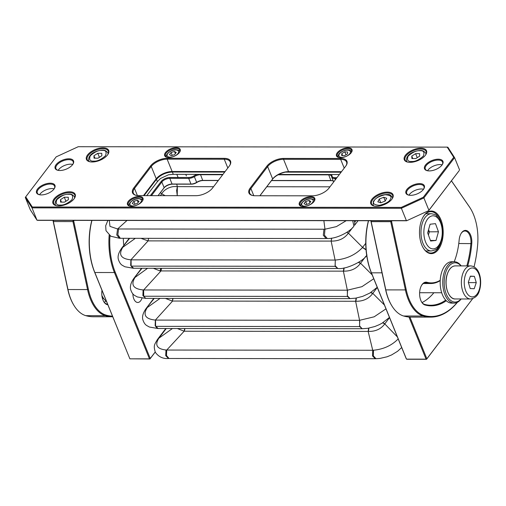 <?xml version="1.0" encoding="UTF-8"?>
<svg xmlns="http://www.w3.org/2000/svg" width="506" height="506" viewBox="0 0 506 506"><rect width="100%" height="100%" fill="white"/><g stroke="black" fill="none" stroke-linecap="round" stroke-linejoin="round"><path stroke-width="0.76" d="M332.474 180.762A6.825 3.346 -22.1 0 0 331.354 180.674L271.463 180.61M218.25 180.547L203.184 180.534A6.825 3.346 -22.1 0 0 196.739 182.54A5.585 2.739 157.9 0 1 191.464 184.184L172.559 184.165A6.825 3.346 -22.1 0 0 163.824 188.181L158.125 195.651M150.333 195.645L161.11 181.509A6.825 3.346 157.9 0 1 169.852 177.486L188.757 177.505A5.585 2.739 -22.1 0 0 194.026 175.86A6.825 3.346 157.9 0 1 197.296 174.368M331.025 174.513A6.825 3.346 157.9 0 1 332.018 176.012A5.585 2.739 -22.1 0 0 334.776 177.669L336.939 177.669M336.281 178.536L334.7 178.536A6.205 3.042 157.9 0 1 331.746 177.208A6.205 3.042 157.9 0 1 331.632 176.695A6.205 3.042 -22.1 0 0 331.525 176.189A6.205 3.042 -22.1 0 0 328.565 174.861L278.091 174.804M271.564 180.471L330.867 180.541A6.205 3.042 157.9 0 1 332.183 180.68A6.205 3.042 157.9 0 1 333.391 181.262M158.062 195.651L164.134 187.682A6.205 3.042 157.9 0 1 172.078 184.026L190.983 184.051A6.205 3.042 -22.1 0 0 196.84 182.223A6.205 3.042 157.9 0 1 202.704 180.395L218.352 180.414M222.672 174.747L200.395 174.722A6.205 3.042 -22.1 0 0 194.538 176.55A6.205 3.042 157.9 0 1 188.681 178.371L169.776 178.352A6.205 3.042 -22.1 0 0 161.831 182.008L151.433 195.645M461.029 265.89A19.645 10.936 90.1 0 0 445.786 272.196A19.645 10.936 90.1 0 0 447.456 296.465A19.645 10.936 90.1 0 0 460.991 298.976M461.143 298.976A20.676 11.511 -89.9 0 1 454.23 303.107A20.676 11.511 -89.9 0 1 444.211 292.544A20.676 11.511 -89.9 0 1 444.439 271.659A20.676 11.511 -89.9 0 1 454.274 261.747A20.676 11.511 -89.9 0 1 461.175 265.89M454.274 261.747L451.7 261.741A20.676 11.511 90.1 0 0 441.858 271.652A20.676 11.511 90.1 0 0 441.63 292.538A20.676 11.511 90.1 0 0 451.656 303.1L454.23 303.107M368.564 220.717A51.701 28.772 90.1 0 0 371.436 272.816L406.482 359.133L426.071 359.152L408.956 317.009M409.923 317.072L426.862 358.786L472.718 298.629L426.552 359.285L406.969 359.266L406.248 358.767L371.202 272.449A51.081 28.431 -89.9 0 1 368.425 220.717M426.071 359.152L426.552 359.285L426.862 358.786L426.071 359.152M101.877 295.466A20.676 11.511 90.1 0 0 102.914 297.389L102.44 296.624A19.645 10.936 -89.9 0 1 101.896 295.675M102.914 297.389A20.676 11.511 90.1 0 0 106.178 301.121M341.809 153.584L341.639 155.487L344.478 155.658L347.495 153.913L347.66 152.009L344.82 151.838L341.809 153.584L342.606 155.544M346.009 154.773L344.82 151.838M355.838 220.705L354.82 222.039L354.586 225.265L358.058 220.705M366.97 254.897C364.105 261.058 345.598 269.837 337.78 268.49L335.124 266.339L131.136 266.112L131.105 259.844L335.092 260.065L331.133 241.084L331.651 238.117M133.938 268.269L132.907 268.148L131.136 266.112M377.236 287.307L369.854 293.063L362.644 296.389L355.554 298.173L350.013 298.616L347.375 296.459L143.685 296.238L143.653 289.97L347.344 290.191L343.378 271.127L343.897 267.959M146.493 298.388L145.69 298.357L143.685 296.238M362.258 328.736L359.608 326.585L155.582 326.357L155.551 320.089L359.576 320.317L355.61 301.247L356.129 298.078M158.384 328.514L157.334 328.388L155.582 326.357M169.048 172.008L172.35 172.015C165.759 172.438 160.465 174.88 156.462 179.326L144.027 195.639M158.251 176.98L156.462 179.326L157.41 181.654L160.51 178.466L168.523 174.779L173.299 174.342L222.937 174.399M341.107 172.198L285.447 172.135M224.708 172.072L172.35 172.015L173.299 174.342M120.719 238.307L326.104 238.535L323.296 235.22L323.973 229.224L324.978 229.212L323.872 220.667M127.019 220.452L117.607 228.978L323.973 229.224M352.726 227.472L348.381 233.165C344.396 238.598 338.659 241.242 331.164 241.09L148.094 240.888L130.896 259.831C120.915 258.813 118.221 254.632 122.806 247.289L135.342 238.326M365.876 256.226L360.411 263.443C356.502 268.68 350.917 271.254 343.656 271.146L161.009 270.925L143.653 289.97L143.103 289.932C133.236 288.913 130.548 284.745 135.045 277.427L147.581 268.281M377.286 287.433L372.644 293.562C368.735 298.806 363.15 301.374 355.889 301.272L172.603 301.045L155.361 320.077C145.374 319.065 142.673 314.884 147.271 307.534L160.054 298.407M368.153 331.424L184.14 331.221L166.733 350.044L372.726 350.272L368.153 331.424L368.678 328.147M165.797 328.52L157.853 338.938L172.419 328.527M389.544 317.629L384.769 323.897L397.374 336.914M370.873 292.443L372.777 293.353L384.421 305.01M358.64 262.317L360.544 263.228L372.188 274.885M348.381 233.165L346.755 232.412L348.394 233.152L362.619 247.402L366.028 249.584M352.726 220.698L353.896 226.138C350.715 231.191 337.066 238.984 327.293 238.516L324.454 235.22L324.978 229.212L336.376 226.625L346.218 220.692M109.271 220.433L109.979 226.372L117.607 228.978L116.753 234.917L119.524 238.288L110.846 236.245L105.994 230.679L105.678 225.796L107.873 220.433M335.124 266.339L335.307 260.059C346.452 259.066 355.516 254.897 362.492 247.548L365.749 243.291M148.6 238.339L148.062 240.888L140.959 238.332M347.375 296.459L347.344 290.191L361.935 286.681L373.751 278.73M161.515 268.294L161.009 270.925L160.149 270.982L153.35 268.288M359.608 326.585L359.576 320.317L374.168 316.807L385.983 308.856M173.115 298.42L172.312 301.07L165.449 298.413M166.253 328.52L158.625 338.577C154.659 345.187 157.113 348.995 165.987 349.994L166.733 350.044L166.493 355.516L169.023 358.501L168.441 358.488L165.702 355.61L165.987 349.994M184.677 328.546L184.14 331.221L177.366 328.533M169.219 358.488L375.212 358.716L372.524 355.901L372.726 350.272L373.523 350.222C383.611 349.241 391.859 345.446 398.26 338.837M382.675 322.834L384.769 323.897C380.98 329.045 375.528 331.557 368.412 331.424L368.912 328.103M384.902 323.72L382.852 322.72M184.399 331.221L184.918 328.546M372.644 293.562L370.658 292.576M355.889 301.272L356.401 298.034M172.837 298.42L172.312 301.07M360.411 263.443L358.425 262.456M343.656 271.146L344.169 267.908M160.712 268.294L160.149 270.982M331.164 241.09L331.677 238.117M148.562 238.339L148.062 240.888M401.688 347.54L397.583 351.29L391.619 354.927L387.084 356.781L379.829 358.457L375.958 358.722L373.339 355.863L373.523 350.222M169.636 358.488L169.023 358.501M168.441 358.488C163.071 358.931 158.713 356.894 155.38 352.385C153.173 345.332 154.577 344.63 157.385 339.57L158.625 338.577M389.462 317.433L382.087 323.182L379.323 324.656L374.876 326.509L367.786 328.299L362.138 328.736L359.551 325.832L359.772 320.304M158.119 328.508L155.152 325.687L155.361 320.077M157.853 328.514L149.396 327.028L146.835 325.598C145.102 324.599 143.767 322.613 142.831 319.653C141.965 316.573 143.065 312.834 146.133 308.439L147.271 307.534M146.19 308.369L154.229 298.401M350.013 298.616L347.318 295.706L347.54 290.178M145.798 298.382L142.882 295.548L143.103 289.932M145.608 298.388L137.341 296.946L134.659 295.466C132.933 294.467 131.598 292.481 130.656 289.508C129.852 286.32 130.921 282.614 133.862 278.37L135.045 277.427M134.039 278.155L141.996 268.275M366.053 249.901L362.492 247.548M337.787 268.49L335.092 265.593L335.307 260.059M132.907 268.148L133.654 268.256L130.687 265.441L130.896 259.831M133.388 268.262L124.931 266.776L122.37 265.353C120.643 264.347 119.308 262.367 118.366 259.407C117.506 256.327 118.6 252.589 121.668 248.199L122.806 247.289M121.725 248.117L129.637 238.32M354.048 220.698L354.82 222.039M121.117 238.307L120.333 238.307L117.847 234.67L118.594 228.997M213.564 186.695L177.353 186.651L176.752 184.165M278.749 174.456L339.336 174.526M146.746 195.639L157.41 181.654M160.497 192.552L161.718 193.849L165.203 195.664M177.233 195.677L177.353 186.651C174.247 186.505 172.628 186.259 168.207 188.118C165.108 189.63 162.945 191.54 161.718 193.849L165.171 195.664M177.391 186.651L176.632 190.49L177.258 195.677M474.375 276.333L470.39 276.156L468.309 282.272L470.213 288.559L474.198 288.736L476.279 282.62L474.375 276.333L470.333 276.327M468.411 282.607L476.279 282.62M132.256 203.425L134.027 204.487L137.411 203.431L139.023 201.318L137.252 200.256L133.869 201.312L132.256 203.425M135.032 204.171L133.869 201.312M138.151 202.463L137.252 200.256M433.882 292.74A72.896 40.569 -89.9 0 1 422.023 302.563M424.357 215.145A21.303 11.853 -89.9 0 1 440.922 219.768A21.303 11.853 -89.9 0 1 438.322 249.534A21.303 11.853 -89.9 0 1 423.383 248.142A21.303 11.853 -89.9 0 1 423.414 216.517A21.303 11.853 -89.9 0 1 424.357 215.145M423.237 247.908A20.676 11.511 90.1 0 0 430.802 253.019A20.676 11.511 90.1 0 0 437.601 249.034A20.676 11.511 90.1 0 0 440.878 242.38M440.897 222.317A20.676 11.511 90.1 0 0 430.846 211.66A20.676 11.511 90.1 0 0 424.047 215.645A20.676 11.511 90.1 0 0 423.275 216.751M454.211 261.747A50.562 28.14 90.1 0 0 459.138 240.103A11.48 6.388 -89.9 0 1 461.181 233.342A11.48 6.388 -89.9 0 1 461.687 232.602A11.48 6.388 -89.9 0 1 468.777 232.064A11.48 6.388 -89.9 0 1 471.763 243.626A73.515 40.916 -89.9 0 1 467.721 265.897M466.817 265.897A72.896 40.569 90.1 0 0 470.903 243.531A10.854 6.04 90.1 0 0 464.944 231.008A10.854 6.04 90.1 0 0 461.377 233.102A10.854 6.04 90.1 0 0 461.036 233.576M446.305 300.722A73.515 40.916 -89.9 0 1 425.002 304.979A11.48 6.388 -89.9 0 1 421.7 302.158A11.48 6.388 -89.9 0 1 421.719 285.112A11.48 6.388 -89.9 0 1 422.225 284.372A11.48 6.388 -89.9 0 1 426.982 282.297A50.562 28.14 90.1 0 0 440.233 280.286M440.214 280.634A51.182 28.488 -89.9 0 1 430.77 283.518A51.182 28.488 -89.9 0 1 426.413 282.911A10.854 6.04 90.1 0 0 425.483 282.784A10.854 6.04 90.1 0 0 421.915 284.872A10.854 6.04 90.1 0 0 421.58 285.352M421.561 301.918A10.854 6.04 90.1 0 0 424.54 304.365A72.896 40.569 90.1 0 0 430.745 305.232A72.896 40.569 90.1 0 0 445.704 300.115M474.04 266.845A84.167 46.843 90.1 0 0 477.664 244.721A40.739 22.675 90.1 0 0 470.466 208.497A40.739 22.675 90.1 0 0 469.486 206.992L451.415 180.832M403.624 316.01L423.206 316.029A41.359 23.017 -89.9 0 1 405.445 290.134L390.746 221.685L371.164 221.666L385.857 290.115A41.359 23.017 90.1 0 0 391.884 305.871A41.359 23.017 90.1 0 0 403.624 316.01A84.787 47.191 90.1 0 0 411.144 317.104L430.732 317.123A84.787 47.191 -89.9 0 1 423.206 316.029L423.781 315.421A84.167 46.843 90.1 0 0 457.26 302.379M451.434 180.806L469.182 206.511A41.359 23.017 -89.9 0 1 470.182 208.036L470.466 208.497M457.43 302.291A84.787 47.191 -89.9 0 1 430.732 317.123M391.884 305.871L391.6 305.409A40.739 22.675 -89.9 0 1 385.667 289.894L370.942 221.305L371.164 221.666L371.391 220.717M392.005 220.742L391.555 221.331L406.28 289.913A40.739 22.675 90.1 0 0 423.781 315.421M371.328 220.717L370.942 221.305M390.98 220.742L390.746 221.685L391.555 221.331L391.125 220.742M60.322 205.05C63.693 205.354 67.576 203.564 71.972 199.693C73.478 195.809 72.32 194.019 68.506 194.31C65.135 194.013 61.251 195.797 56.855 199.674C55.35 203.551 56.508 205.347 60.322 205.05M65.919 201.249L64.294 197.239L68.259 197.245L68.38 199.687L64.54 202.128L60.568 202.122L60.448 199.68L61.441 202.122M60.448 199.68L64.294 197.239M169.459 154.615L171.237 155.671L174.614 154.621L176.227 152.502L174.456 151.446L171.072 152.496L169.459 154.615M172.236 155.361L171.072 152.496M175.354 153.653L174.456 151.446M430.625 241.027L436.027 240.458L438.455 231.773L435.489 223.652L430.087 224.221L427.659 232.905L430.625 241.027M430.416 240.451L436.027 240.458M428.437 235.037L429.354 231.761L428.576 229.635M427.956 231.843L438.455 231.773M85.78 315.655A84.787 47.191 90.1 0 0 93.3 316.75L112.711 316.775A84.787 47.191 -89.9 0 1 105.368 315.681A41.359 23.017 -89.9 0 1 87.601 289.786L72.959 221.577L53.37 221.552L68.019 289.767A41.359 23.017 90.1 0 0 74.04 305.523A41.359 23.017 90.1 0 0 85.78 315.655L105.368 315.681L105.937 315.067A84.167 46.843 90.1 0 0 112.452 316.136M74.04 305.523L73.756 305.061A40.739 22.675 -89.9 0 1 67.823 289.54L53.098 220.958L53.37 221.552L53.472 220.369L73.06 220.388L73.712 220.977L88.442 289.565A40.739 22.675 90.1 0 0 105.937 315.067M74.161 220.395L72.959 221.577L73.06 220.388M107.854 304.814A73.515 40.916 -89.9 0 1 107.158 304.631A11.48 6.388 -89.9 0 1 103.856 301.804A11.48 6.388 -89.9 0 1 101.978 290.336M103.717 301.57A10.854 6.04 90.1 0 0 106.696 304.017A72.896 40.569 90.1 0 0 107.633 304.258M106.323 301.032A72.896 40.569 -89.9 0 1 104.179 302.208M53.098 220.958L53.472 220.369M93.806 161.123C97.177 161.42 101.061 159.637 105.457 155.759C106.962 151.882 105.805 150.086 101.991 150.383C98.619 150.08 94.736 151.87 90.34 155.74C88.835 159.624 89.992 161.414 93.806 161.123M99.404 157.315L97.778 153.312L101.744 153.312L101.864 155.753L98.025 158.195L94.053 158.188L93.933 155.747L94.926 158.188M93.933 155.747L97.778 153.312M304.062 203.614L305.833 204.677L309.217 203.621L310.829 201.508L309.058 200.446L305.675 201.502L304.062 203.614M306.838 204.361L305.675 201.502M309.957 202.653L309.058 200.446M59.885 170.509A9.924 4.87 157.9 0 1 57.779 170.275A9.924 4.87 157.9 0 1 56.805 163.824A9.924 4.87 157.9 0 1 68.81 158.795A9.924 4.87 157.9 0 1 72.978 164.108A9.924 4.87 157.9 0 1 59.885 170.509M72.801 164.38A9.304 4.567 -22.1 0 0 73.174 161.648A9.304 4.567 -22.1 0 0 68.74 159.662A9.304 4.567 -22.1 0 0 59.335 162.812A9.304 4.567 -22.1 0 0 55.932 168.65A9.304 4.567 -22.1 0 0 58.101 170.345M41.283 194.918A9.924 4.87 157.9 0 1 39.177 194.683A9.924 4.87 157.9 0 1 38.203 188.232A9.924 4.87 157.9 0 1 50.208 183.197A9.924 4.87 157.9 0 1 54.376 188.51A9.924 4.87 157.9 0 1 41.283 194.918M54.199 188.782A9.304 4.567 -22.1 0 0 54.572 186.056A9.304 4.567 -22.1 0 0 50.132 184.064A9.304 4.567 -22.1 0 0 40.733 187.214A9.304 4.567 -22.1 0 0 37.33 193.058A9.304 4.567 -22.1 0 0 39.5 194.753M429.265 170.914A9.924 4.87 157.9 0 1 427.165 170.686A9.924 4.87 157.9 0 1 426.191 164.235A9.924 4.87 157.9 0 1 438.196 159.2A9.924 4.87 157.9 0 1 442.364 164.513A9.924 4.87 157.9 0 1 429.265 170.914M442.181 164.785A9.304 4.567 -22.1 0 0 442.56 162.059A9.304 4.567 -22.1 0 0 438.12 160.067A9.304 4.567 -22.1 0 0 428.715 163.217A9.304 4.567 -22.1 0 0 425.312 169.061A9.304 4.567 -22.1 0 0 427.481 170.756M410.663 195.322A9.924 4.87 157.9 0 1 408.563 195.095A9.924 4.87 157.9 0 1 407.583 188.637A9.924 4.87 157.9 0 1 419.594 183.608A9.924 4.87 157.9 0 1 423.762 188.921A9.924 4.87 157.9 0 1 410.663 195.322M423.579 189.193A9.304 4.567 -22.1 0 0 423.952 186.467A9.304 4.567 -22.1 0 0 419.518 184.475A9.304 4.567 -22.1 0 0 410.113 187.625A9.304 4.567 -22.1 0 0 406.71 193.469A9.304 4.567 -22.1 0 0 408.88 195.164M92.168 161.996A11.992 5.882 157.9 0 1 89.625 161.718A11.992 5.882 157.9 0 1 88.442 153.919A11.992 5.882 157.9 0 1 102.952 147.841A11.992 5.882 157.9 0 1 107.993 154.26A11.992 5.882 157.9 0 1 92.168 161.996M107.81 154.532A11.372 5.579 -22.1 0 0 108.303 151.136A11.372 5.579 -22.1 0 0 102.876 148.707A11.372 5.579 -22.1 0 0 91.384 152.553A11.372 5.579 -22.1 0 0 87.228 159.694A11.372 5.579 -22.1 0 0 89.941 161.787M58.683 205.923A11.992 5.882 157.9 0 1 56.141 205.645A11.992 5.882 157.9 0 1 54.958 197.852A11.992 5.882 157.9 0 1 69.467 191.768A11.992 5.882 157.9 0 1 74.508 198.188A11.992 5.882 157.9 0 1 58.683 205.923M74.325 198.46A11.372 5.579 -22.1 0 0 74.818 195.069A11.372 5.579 -22.1 0 0 69.398 192.634A11.372 5.579 -22.1 0 0 57.899 196.486A11.372 5.579 -22.1 0 0 53.744 203.627A11.372 5.579 -22.1 0 0 56.457 205.721M376.521 206.277A11.992 5.882 157.9 0 1 373.978 205.999A11.992 5.882 157.9 0 1 372.802 198.2A11.992 5.882 157.9 0 1 387.311 192.122A11.992 5.882 157.9 0 1 392.346 198.542A11.992 5.882 157.9 0 1 376.521 206.277M392.169 198.814A11.372 5.579 -22.1 0 0 392.656 195.417A11.372 5.579 -22.1 0 0 387.235 192.988A11.372 5.579 -22.1 0 0 375.743 196.84A11.372 5.579 -22.1 0 0 371.581 203.981A11.372 5.579 -22.1 0 0 374.301 206.069M410.005 162.344A11.992 5.882 157.9 0 1 407.463 162.065A11.992 5.882 157.9 0 1 406.286 154.267A11.992 5.882 157.9 0 1 420.796 148.188A11.992 5.882 157.9 0 1 425.831 154.608A11.992 5.882 157.9 0 1 410.005 162.344M425.654 154.88A11.372 5.579 -22.1 0 0 426.141 151.49A11.372 5.579 -22.1 0 0 420.72 149.055A11.372 5.579 -22.1 0 0 409.227 152.907A11.372 5.579 -22.1 0 0 405.066 160.048A11.372 5.579 -22.1 0 0 407.779 162.135M340.475 157.689A8.374 4.111 157.9 0 1 338.704 157.492A8.374 4.111 157.9 0 1 337.882 152.047A8.374 4.111 157.9 0 1 348.014 147.803A8.374 4.111 157.9 0 1 351.525 152.287A8.374 4.111 157.9 0 1 340.475 157.689M351.347 152.559A7.754 3.808 -22.1 0 0 351.632 150.326A7.754 3.808 -22.1 0 0 347.938 148.669A7.754 3.808 -22.1 0 0 340.095 151.294A7.754 3.808 -22.1 0 0 337.262 156.164A7.754 3.808 -22.1 0 0 339.026 157.562M168.669 157.499A8.374 4.111 157.9 0 1 166.898 157.303A8.374 4.111 157.9 0 1 166.076 151.857A8.374 4.111 157.9 0 1 176.202 147.613A8.374 4.111 157.9 0 1 179.719 152.097A8.374 4.111 157.9 0 1 168.669 157.499M179.541 152.369A7.754 3.808 -22.1 0 0 179.826 150.143A7.754 3.808 -22.1 0 0 176.132 148.479A7.754 3.808 -22.1 0 0 168.289 151.104A7.754 3.808 -22.1 0 0 165.456 155.974A7.754 3.808 -22.1 0 0 167.22 157.372M131.465 206.309A8.374 4.111 157.9 0 1 129.694 206.119A8.374 4.111 157.9 0 1 128.866 200.673A8.374 4.111 157.9 0 1 138.998 196.429A8.374 4.111 157.9 0 1 142.515 200.907A8.374 4.111 157.9 0 1 131.465 206.309M142.331 201.186A7.754 3.808 -22.1 0 0 142.622 198.953A7.754 3.808 -22.1 0 0 138.922 197.296A7.754 3.808 -22.1 0 0 131.086 199.921A7.754 3.808 -22.1 0 0 128.252 204.785A7.754 3.808 -22.1 0 0 130.01 206.189M303.271 206.499A8.374 4.111 157.9 0 1 301.5 206.309A8.374 4.111 157.9 0 1 300.672 200.863A8.374 4.111 157.9 0 1 310.804 196.619A8.374 4.111 157.9 0 1 314.321 201.097A8.374 4.111 157.9 0 1 303.271 206.499M314.137 201.375A7.754 3.808 -22.1 0 0 314.428 199.143A7.754 3.808 -22.1 0 0 310.728 197.485A7.754 3.808 -22.1 0 0 302.892 200.11A7.754 3.808 -22.1 0 0 300.058 204.974A7.754 3.808 -22.1 0 0 301.816 206.378M58.171 170.364A9.304 4.567 157.9 0 1 70.568 164.165A9.304 4.567 157.9 0 1 72.756 164.444M39.569 194.766A9.304 4.567 157.9 0 1 51.966 188.574A9.304 4.567 157.9 0 1 54.155 188.846M427.557 170.769A9.304 4.567 157.9 0 1 439.948 164.576A9.304 4.567 157.9 0 1 442.143 164.848M408.956 195.177A9.304 4.567 157.9 0 1 421.346 188.985A9.304 4.567 157.9 0 1 423.535 189.257M459.6 169.997L454.584 157.644L423.889 197.916L428.905 210.268L459.176 170.648L428.708 210.616L406.666 220.761L37.71 220.35L37.014 220.218L30.316 209.826L25.3 197.473L31.998 207.865L37.014 220.218L406.4 220.622L401.378 208.27L31.998 207.865L32.289 206.998L401.245 207.403L423.288 197.258L453.749 157.29L447.19 147.119L78.234 146.715L56.191 156.854L25.73 196.821L32.289 206.998M224.993 171.705L172.628 171.648A13.03 6.395 -22.1 0 0 155.949 179.32L143.514 195.639M341.392 171.831L289.027 171.774A13.03 6.395 -22.1 0 0 272.348 179.453L259.913 195.765M167.208 158.289L224.335 158.353A13.03 6.395 157.9 0 1 229.8 165.329A13.03 6.395 157.9 0 1 229.3 166.057L212.558 188.017A13.03 6.395 157.9 0 1 195.873 195.695L138.745 195.632A13.03 6.395 157.9 0 1 135.987 195.329A13.03 6.395 157.9 0 1 133.78 187.935L150.522 165.968A13.03 6.395 157.9 0 1 167.208 158.289L167.132 159.156A12.41 6.091 -22.1 0 0 151.243 166.468L134.501 188.434A12.41 6.091 -22.1 0 0 133.312 193.115A12.41 6.091 -22.1 0 0 136.304 195.405M283.607 158.422L340.734 158.486A13.03 6.395 157.9 0 1 346.199 165.456A13.03 6.395 157.9 0 1 345.693 166.183L328.957 188.15A13.03 6.395 157.9 0 1 312.272 195.822L255.144 195.759A13.03 6.395 157.9 0 1 252.386 195.461A13.03 6.395 157.9 0 1 250.179 188.061L266.921 166.095A13.03 6.395 157.9 0 1 283.607 158.422L283.531 159.289A12.41 6.091 -22.1 0 0 267.642 166.594L250.9 188.561A12.41 6.091 -22.1 0 0 249.711 193.241A12.41 6.091 -22.1 0 0 252.703 195.531M406.666 220.761L428.708 210.616M423.288 197.258L423.889 197.916L401.378 208.27L401.245 207.403M447.19 147.119L447.886 147.252L454.584 157.644L453.749 157.29M143.445 195.639L156.259 178.82A12.41 6.091 157.9 0 1 172.148 171.515L225.094 171.572M229.623 165.601A12.41 6.091 -22.1 0 0 230.173 161.876A12.41 6.091 -22.1 0 0 224.259 159.219L167.132 159.156L172.148 171.515L172.628 171.648M259.844 195.765L272.658 178.953A12.41 6.091 157.9 0 1 288.546 171.642L341.493 171.698M346.022 165.728A12.41 6.091 -22.1 0 0 346.572 162.002A12.41 6.091 -22.1 0 0 340.658 159.352L283.531 159.289L288.546 171.642L289.027 171.774M25.73 196.821L25.3 197.473M390.392 199.143C392.163 196.575 390.373 195.107 385.028 194.74C378.621 196.398 374.984 198.46 374.117 200.92C372.353 203.494 374.136 204.962 379.487 205.328C385.895 203.671 389.531 201.609 390.392 199.143M386.685 198.238L385.23 201.021L380.803 202.811L377.83 201.824L379.285 199.048L383.712 197.251L386.685 198.238M383.712 197.251L385.237 201.008M380.809 202.811L379.285 199.048M411.65 161.471C415.015 161.775 418.905 159.985 423.301 156.107C424.806 152.23 423.648 150.44 419.835 150.731C416.463 150.434 412.58 152.217 408.184 156.095C406.679 159.972 407.83 161.768 411.65 161.471M417.248 157.67L415.616 153.66L419.588 153.666L419.708 156.107L415.862 158.542L411.897 158.542L411.77 156.095L412.763 158.542M411.77 156.095L415.616 153.66M109.973 235.72A51.081 28.431 90.1 0 0 115.21 272.171L150.257 358.482L155.19 352.012M91.953 220.414A51.701 28.772 90.1 0 0 94.831 272.513L129.878 358.824L149.46 358.849L114.413 272.532A51.701 28.772 -89.9 0 1 109.157 235.126M132.882 293.859A8.792 4.889 90.1 0 0 137.765 302.48A8.792 4.889 90.1 0 0 140.655 300.785A8.792 4.889 90.1 0 0 141.99 298.148M155.215 352.068L149.947 358.982L129.878 358.824L94.59 272.146A51.081 28.431 -89.9 0 1 91.82 220.414M123.945 245.201A4.137 2.302 -89.9 0 1 123.553 243.304L123.262 238.313M150.257 358.482L149.46 358.849L149.947 358.982L150.257 358.482M124.337 244.689L123.78 244.689M331.354 180.674L330.867 180.541L328.596 174.513M335.25 179.889L334.776 177.669M163.824 188.181L164.134 187.682L161.831 182.008L161.11 181.509M169.852 177.486L169.776 178.352L172.078 184.026L172.559 184.165M191.464 184.184L190.983 184.051L188.681 178.371L188.757 177.505M196.739 182.54L194.026 175.86M203.184 180.534L202.704 180.395L200.427 174.374M332.018 176.012L331.632 176.695M382.005 272.829L371.436 272.816L371.202 272.449M351.6 151.901A7.135 3.498 157.9 0 1 351.619 151.945L350.753 150.801C347.306 147.86 336.465 152.932 338.381 157.265A7.135 3.498 157.9 0 0 338.4 157.315L338.381 157.265M339.52 156.715A6.097 2.992 -22.1 0 0 347.28 155.791A6.097 2.992 -22.1 0 0 349.779 150.782A6.097 2.992 -22.1 0 0 342.024 151.705A6.097 2.992 -22.1 0 0 339.52 156.715M329.963 186.822L266.782 186.752M161.705 193.868L160.339 195.658M447.393 273.816A16.337 9.095 -89.9 0 1 449.081 270.217M455.267 298.97C448.297 299.558 443.452 284.157 447.336 273.854C449.202 268.724 451.858 266.067 455.305 265.884A16.546 9.209 90.1 0 0 447.43 273.809A16.546 9.209 90.1 0 0 447.247 290.52A16.546 9.209 90.1 0 0 455.267 298.97L470.555 298.989A16.546 9.209 -89.9 0 1 462.541 290.539A16.546 9.209 -89.9 0 1 462.724 273.828A16.546 9.209 -89.9 0 1 470.593 265.903C479.928 266.611 482.522 280.938 479.403 290.646C478.195 295.359 475.242 298.142 470.555 298.989M479.163 289.982A14.478 8.058 90.1 0 0 476.5 270.09A14.478 8.058 90.1 0 0 465.419 274.903A14.478 8.058 90.1 0 0 468.088 294.802A14.478 8.058 90.1 0 0 479.163 289.982M449.056 294.625A16.337 9.095 -89.9 0 1 447.355 273.917M142.591 200.521A7.135 3.498 157.9 0 1 142.61 200.566L142.591 200.521C142.509 199.522 141.218 198.871 138.726 198.573C133.495 198.169 127.563 203.994 129.372 205.891A7.135 3.498 157.9 0 0 129.391 205.936L129.372 205.891M132.895 205.974A6.097 2.992 -22.1 0 0 140.706 202.375A6.097 2.992 -22.1 0 0 138.385 198.769A6.097 2.992 -22.1 0 0 130.573 202.368A6.097 2.992 -22.1 0 0 132.895 205.974M424.54 304.365L425.002 304.979M385.667 289.894L406.28 289.913M424.559 282.911L426.413 282.911L426.982 282.297M458.778 243.519L471.763 243.626M469.182 206.511L469.486 206.992M74.584 197.966A10.341 5.073 -22.1 0 0 74.401 196.796C72.826 194.766 70.998 193.855 68.917 194.076C63.199 194.374 54.218 197.859 55.243 204.576A10.341 5.073 -22.1 0 0 55.926 205.544M179.794 151.711A7.135 3.498 157.9 0 1 179.813 151.756L179.794 151.711C179.712 150.706 178.422 150.054 175.93 149.757C170.699 149.359 164.766 155.184 166.575 157.075A7.135 3.498 157.9 0 0 166.594 157.126L166.575 157.075M170.098 157.157A6.097 2.992 -22.1 0 0 177.916 153.565A6.097 2.992 -22.1 0 0 175.588 149.959A6.097 2.992 -22.1 0 0 167.777 153.552A6.097 2.992 -22.1 0 0 170.098 157.157M422.681 242.57A18.614 10.36 -89.9 0 1 422.232 223.5A18.614 10.36 -89.9 0 1 431.359 213.728C434.471 214.323 436.191 214.98 436.514 215.714L440.979 222.532C442.978 228.408 443.142 234.43 441.472 240.603L439.442 245.397C437.051 247.896 438.373 249.49 431.321 250.951A18.614 10.36 -89.9 0 1 422.681 242.57M440.758 223.247A16.546 9.209 90.1 0 0 428.006 218.522A16.546 9.209 90.1 0 0 425.356 241.432A16.546 9.209 90.1 0 0 438.107 246.156A16.546 9.209 90.1 0 0 440.758 223.247M88.442 289.565L67.823 289.54M107.158 304.631L106.696 304.017M108.069 154.033A10.341 5.073 -22.1 0 0 107.886 152.863C106.311 150.832 104.483 149.928 102.402 150.143C96.684 150.44 87.702 153.925 88.727 160.642A10.341 5.073 -22.1 0 0 89.41 161.61M314.397 200.711A7.135 3.498 157.9 0 1 314.416 200.755L314.397 200.711C314.315 199.712 313.024 199.06 310.532 198.763C305.301 198.358 299.369 204.184 301.178 206.081A7.135 3.498 157.9 0 0 301.196 206.125L301.178 206.081M304.701 206.163A6.097 2.992 -22.1 0 0 312.512 202.564A6.097 2.992 -22.1 0 0 310.191 198.959A6.097 2.992 -22.1 0 0 302.379 202.552A6.097 2.992 -22.1 0 0 304.701 206.163M133.78 187.935L134.501 188.434L137.398 195.569M155.949 179.32L156.259 178.82L151.243 166.468L150.522 165.968M227.82 167.992L224.259 159.219L224.335 158.353M250.179 188.061L250.9 188.561L253.797 195.695M272.348 179.453L272.658 178.953L267.642 166.594L266.921 166.095M344.219 168.118L340.658 159.352L340.734 158.486M392.428 198.314A10.341 5.073 -22.1 0 0 392.245 197.144C390.619 195.095 389.316 194.228 388.336 194.544C381.91 194.317 376.945 196.587 373.428 201.35L373.08 204.924A10.341 5.073 -22.1 0 0 373.77 205.891M425.913 154.387A10.341 5.073 -22.1 0 0 425.729 153.21C424.154 151.18 422.32 150.276 420.239 150.491C414.522 150.794 405.546 154.273 406.565 160.997A10.341 5.073 -22.1 0 0 407.254 161.958M115.21 272.171L114.413 272.532L94.831 272.513L94.59 272.146M333.675 181.958L331.746 177.208M337.584 268.49L133.597 268.269M349.836 298.616L146.145 298.388M362.062 328.736L158.043 328.514M348.305 233.121L346.774 232.399M331.183 240.964L331.632 238.655M375.958 358.722L375.458 358.722L376.009 358.596M146.126 308.451L145.93 308.812M146.253 308.28L153.786 298.401M134.204 277.92L141.553 268.275M121.661 248.199L121.478 248.541M121.794 248.022L129.194 238.32M327.268 238.516L326.547 238.522M120.333 238.307L119.555 238.288M177.328 186.815L176.626 190.49M455.305 265.884L470.593 265.903M419.619 292.727L441.7 292.753M423.307 283.512L430.77 283.518M74.736 197.612L74.401 196.796M55.571 205.392L55.243 204.576M186.385 175.911L185.753 174.355M178.099 177.492L176.822 174.349M425.831 213.722L431.359 213.728M425.786 250.944L431.321 250.951M108.221 153.679L107.886 152.863M89.056 161.465L88.727 160.642M103.717 298.584L102.478 298.584M392.574 197.966L392.245 197.144M373.415 205.746L373.08 204.924M426.058 154.033L425.729 153.21M406.9 161.812L406.565 160.997"/></g></svg>
